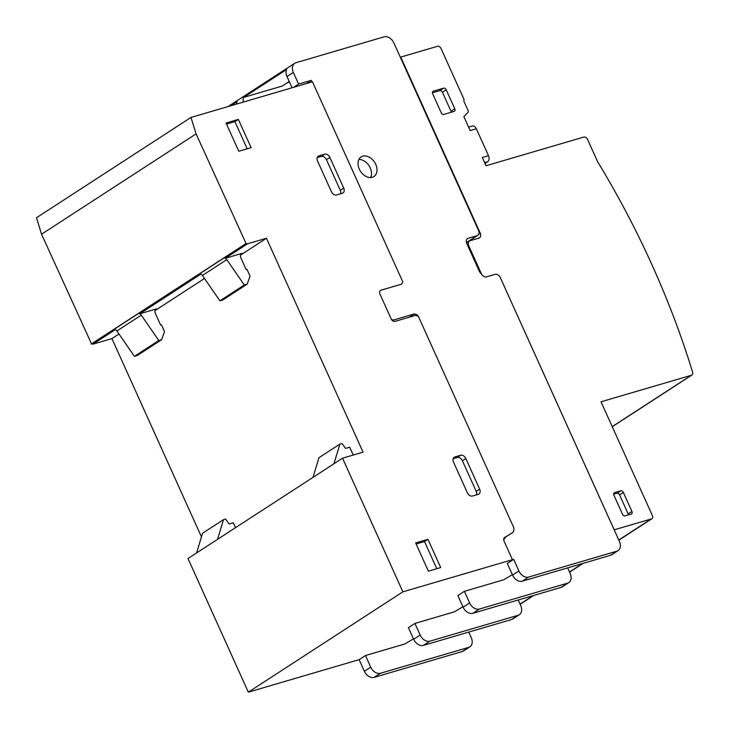 <?xml version="1.0" encoding="UTF-8"?>
<svg xmlns="http://www.w3.org/2000/svg" width="729" height="729" viewBox="0 0 729 729"><rect width="100%" height="100%" fill="white"/><g stroke="black" fill="none" stroke-linecap="round" stroke-linejoin="round"><path stroke-width="1.09" d="M358.896 159.478A11.719 8.383 -123 0 1 370.232 167.898A11.719 8.383 -123 0 1 370.642 177.566M375.727 164.326A11.719 8.383 -123 0 1 373.895 176.564A11.719 8.383 -123 0 1 359.306 169.146A11.719 8.383 -123 0 1 361.137 156.908A11.719 8.383 -123 0 1 375.727 164.326M201.45 536.881L111.92 338.584L92.975 344.143A3.262 2.333 -123 0 0 91.572 343.951L41.553 234.209L36.45 217.761L190.989 117.433L312.459 81.794L402.845 281.986L401.506 284.173L380.994 290.188A3.517 2.515 57 0 0 380.511 290.415A3.517 2.515 57 0 0 379.955 294.079L391.172 318.91A3.517 2.515 57 0 0 395.063 321.352L415.576 315.338L418.346 316.313L513.271 526.548A6.124 4.383 -123 0 1 512.369 532.79L504.268 537.792M512.35 532.799L504.705 537.428A3.572 2.551 57 0 0 504.641 537.473A3.572 2.551 57 0 0 504.085 541.2L512.432 559.69L402.873 591.839L342.53 458.204L333.946 463.772L339.924 444.079L341.974 443.469L345.592 448.39L349.692 447.187L353.246 455.06M462.906 606.738L454.395 611.841L414.929 623.423L420.177 635.05A8.784 6.288 -123 0 0 429.91 641.165L518.137 615.276A8.784 6.288 -123 0 0 519.34 614.72A8.784 6.288 -123 0 0 520.706 605.544L518.201 599.985M512.359 574.625L503.848 579.737L464.382 591.319L457.858 595.557L463.106 607.175A8.784 6.288 57 0 0 472.839 613.299L561.057 587.41A8.784 6.288 57 0 0 562.269 586.854L568.793 582.617A8.784 6.288 -123 0 1 567.59 583.173L479.363 609.061A8.784 6.288 -123 0 1 469.631 602.938L464.382 591.319M318.947 155.86L324.687 154.174A4.684 3.353 -123 0 1 329.882 157.437L343.714 188.073A4.684 3.353 -123 0 1 342.976 192.966A4.684 3.353 -123 0 1 342.338 193.258L336.588 194.944A4.684 3.353 -123 0 1 331.403 191.681L317.571 161.045A4.684 3.353 -123 0 1 318.3 156.152A4.684 3.353 -123 0 1 318.947 155.86L317.771 156.626M317.243 157.582L321.252 156.407A4.684 3.353 -123 0 1 326.446 159.669L340.279 190.305A4.684 3.353 -123 0 1 340.607 193.768M454.887 456.937L460.628 455.251A4.684 3.353 -123 0 1 465.822 458.514L479.655 489.15A4.684 3.353 -123 0 1 478.926 494.043A4.684 3.353 -123 0 1 478.279 494.335L472.529 496.021A4.684 3.353 -123 0 1 467.344 492.758L453.511 462.122A4.684 3.353 -123 0 1 454.24 457.229A4.684 3.353 -123 0 1 454.887 456.937L453.711 457.703M453.183 458.659L457.192 457.484A4.684 3.353 -123 0 1 462.386 460.746L476.219 491.382A4.684 3.353 -123 0 1 476.547 494.845M238.793 151.258L226.036 123.001L238.347 119.392L251.104 147.65L238.793 151.258M226.519 124.085L234.911 121.615L238.347 119.392M234.911 121.615L247.186 148.798M428.397 571.19L415.639 542.923L427.95 539.314L440.708 567.572L428.397 571.19M416.122 544.007L424.515 541.547L427.95 539.314M424.515 541.547L436.789 568.72M413.452 638.841L404.941 643.953L365.475 655.526L370.724 667.153A8.784 6.288 -123 0 0 380.456 673.268L468.683 647.379A8.784 6.288 -123 0 0 469.886 646.823A8.784 6.288 -123 0 0 471.253 637.647L468.747 632.089M339.924 444.079L318.974 457.675L312.996 477.377L333.946 463.772M217.524 539.351L223.502 519.659L202.553 533.254L196.575 552.956L312.996 477.377M223.502 519.659L225.553 519.057L229.17 523.978L233.271 522.766L235.494 527.687M240.524 255.095L266.459 238.255L363.051 452.18L342.53 458.204M111.92 338.584L118.982 334M155.013 310.609L204.494 278.478M469.886 646.823L463.553 650.942A8.784 6.288 -123 0 1 462.341 651.498L374.123 677.378A8.784 6.288 -123 0 1 364.382 671.263L359.142 659.645L248.325 692.167L187.991 558.523L196.575 552.956M155.541 309.533L156.571 308.868A4.101 2.934 57 0 0 156.006 309.123A4.101 2.934 57 0 0 155.368 313.406L160.617 325.025L161.437 324.788L164.535 331.649L161.656 339.678L158.776 340.516L141.28 315.147A3.262 2.333 57 0 0 139.686 313.816L200.812 274.131A3.262 2.333 -123 0 1 202.407 275.462L219.912 300.831L222.782 299.993L247.167 284.164L244.288 285.003L226.792 259.633A3.262 2.333 57 0 0 225.197 258.303L247.523 243.814A3.262 2.333 57 0 0 246.11 243.632L196.092 133.881L190.989 117.433M156.571 308.868L139.686 313.816M92.975 344.143L115.3 329.645A3.262 2.333 -123 0 1 116.895 330.975L141.28 315.147M116.895 330.975L134.4 356.344L158.776 340.516M219.912 300.831L244.288 285.003M202.407 275.462L226.792 259.633M134.4 356.344L137.271 355.506L161.656 339.678M241.053 254.02L242.083 253.355A4.101 2.934 57 0 0 241.518 253.61A4.101 2.934 57 0 0 240.88 257.893L246.129 269.511L246.949 269.274L250.047 276.136L247.167 284.164M266.459 238.255L247.523 243.814M242.083 253.355L225.197 258.303M91.572 343.951L246.11 243.632M248.325 692.167L402.873 591.839M91.161 344.079L245.7 243.75M41.553 234.209L196.092 133.881M401.488 284.182L380.975 290.206A3.517 2.515 57 0 0 380.502 290.415M312.021 81.921L311.31 80.345L298.589 84.072L293.34 72.453A8.784 6.288 -123 0 1 294.716 63.277A8.784 6.288 -123 0 1 295.919 62.721L384.147 36.833A8.784 6.288 -123 0 1 393.879 42.956L478.543 230.464A4.684 3.353 -123 0 1 477.814 235.358A4.684 3.353 -123 0 1 477.167 235.658L468.146 238.301A4.684 3.353 57 0 0 467.499 238.602A4.684 3.353 57 0 0 466.77 243.495L479.29 271.224A4.684 3.353 57 0 0 481.377 273.785A4.684 3.353 57 0 0 486.489 276.883L495.109 274.359A4.684 3.353 -123 0 1 500.304 277.621L619.431 541.456A8.784 6.288 -123 0 1 618.055 550.632A8.784 6.288 -123 0 1 616.852 551.188L528.625 577.076A8.784 6.288 -123 0 1 518.893 570.962L513.644 559.334L512.432 559.69M243.313 102.078A8.784 6.288 -123 0 1 243.677 97.376L286.606 69.501A8.784 6.288 57 0 0 287.007 76.563L292.065 87.772M417.763 316.113L417.207 314.864L414.437 313.88L393.915 319.903A3.517 2.515 -123 0 1 391.273 319.129M306.28 83.607L311.31 80.345M504.158 541.365A3.618 2.588 -123 0 1 504.887 537.993A3.618 2.588 -123 0 1 504.924 537.966L506.427 536.389M416.159 315.539L417.207 314.864M519.34 614.72L512.815 618.957A8.784 6.288 57 0 1 511.612 619.513L423.385 645.402A8.784 6.288 57 0 1 413.653 639.278L408.404 627.66L414.929 623.423M618.055 550.632L611.722 554.751A8.784 6.288 57 0 1 610.51 555.307L522.292 581.186A8.784 6.288 57 0 1 512.56 575.072L507.311 563.453L513.644 559.334M359.142 659.645L365.475 655.526M567.654 567.882L570.16 573.441A8.784 6.288 -123 0 1 568.793 582.617M243.677 97.376L282.251 86.058L289.24 81.52M230.747 105.769L237.153 101.613A8.784 6.288 57 0 0 236.597 104.047M287.299 82.778L289.522 82.131M293.559 87.334L298.589 84.072M409.406 317.142L414.437 313.88M485.013 163.424L487.655 161.71A4.684 3.208 -106.4 0 0 488.494 155.696L482.334 157.51L486.061 165.747L583.719 137.088A3.517 2.515 -123 0 1 587.61 139.54L597.625 161.72A695.584 497.488 -123 0 1 692.55 371.945A3.499 2.506 -123 0 1 691.803 375.08A3.499 2.506 -123 0 1 691.283 375.307L601.006 401.797L652.282 515.367A3.071 2.196 -123 0 1 651.881 518.738A3.071 2.196 -123 0 1 651.134 518.993L614.201 529.828L500.313 277.612A4.684 3.353 57 0 0 495.128 274.35L486.507 276.874A4.684 3.353 -123 0 1 481.322 273.612L468.802 245.883A4.684 3.353 -123 0 1 469.531 240.989A4.684 3.353 -123 0 1 470.169 240.698L478.789 238.164A4.684 3.353 57 0 0 479.436 237.873A4.684 3.353 57 0 0 480.165 232.979L400.75 57.081L437.673 46.246A3.226 2.305 -123 0 1 441.163 48.816L464.054 99.518L463.835 101.085L468.127 110.589A2.041 1.458 -123 0 1 468.018 112.412L463.881 116.622L470.169 130.564L476.329 128.76A4.684 3.208 -106.4 0 0 472.264 126.044L468.619 127.119M433.336 91.189L443.596 88.173A2.342 1.677 -123 0 1 446.194 89.813L454.778 108.821A2.342 1.677 -123 0 1 454.413 111.273A2.342 1.677 -123 0 1 454.094 111.419L443.833 114.426A2.342 1.677 -123 0 1 441.236 112.795L432.652 93.786A2.342 1.677 -123 0 1 433.017 91.335A2.342 1.677 -123 0 1 433.336 91.189L432.753 91.572M432.397 92.811L439.824 90.633A2.342 1.677 -123 0 1 442.412 92.264L451.005 111.273A2.342 1.677 -123 0 1 451.251 112.248M614.593 492.622L620.753 490.817A2.342 1.677 -123 0 1 623.35 492.449L631.934 511.466A2.342 1.677 -123 0 1 631.569 513.909A2.342 1.677 -123 0 1 631.241 514.063L625.09 515.868A2.342 1.677 -123 0 1 622.493 514.237L613.909 495.219A2.342 1.677 -123 0 1 614.274 492.768A2.342 1.677 -123 0 1 614.593 492.622L614.009 493.004M613.654 494.244L616.971 493.269A2.342 1.677 -123 0 1 619.568 494.9L628.152 513.918A2.342 1.677 -123 0 1 628.407 514.893M488.494 155.696L476.329 128.76M612.214 426.638L691.283 375.307M520.05 604.086L533.109 595.611M569.504 571.983L582.562 563.499M618.766 539.998L651.134 518.993M321.252 156.407L324.687 154.174M326.446 159.669L329.882 157.437M340.279 190.305L343.714 188.073M457.192 457.484L460.628 455.251M462.386 460.746L465.822 458.514M476.219 491.382L479.655 489.15M392.621 320.742L393.915 319.903M287.007 76.563L293.34 72.453M561.057 587.41L567.59 583.173M463.106 607.175L469.631 602.938M512.56 575.072L518.893 570.962M472.839 613.299L479.363 609.061M522.292 581.186L528.625 577.076M511.612 619.513L518.137 615.276M423.385 645.402L429.91 641.165M413.653 639.278L420.177 635.05M364.382 671.263L370.724 667.153M374.123 677.378L380.456 673.268M462.341 651.498L468.683 647.379M610.51 555.307L616.852 551.188M466.451 242.611L477.167 235.658M466.97 239.066L468.146 238.301M478.917 233.781L480.165 232.979M439.824 90.633L443.596 88.173M442.412 92.264L446.194 89.813M451.005 111.273L454.778 108.821M616.971 493.269L620.753 490.817M619.568 494.9L623.35 492.449M628.152 513.918L631.934 511.466M484.63 162.594L487.655 161.71M468.064 246.356L468.802 245.883M228.031 106.562L294.716 63.277M466.478 242.721L477.814 235.358M466.542 242.93L469.531 240.989M612.26 426.72L691.803 375.08M520.132 604.268L533.765 595.42M569.586 572.165L583.218 563.307M618.848 540.18L651.881 518.738"/></g></svg>
